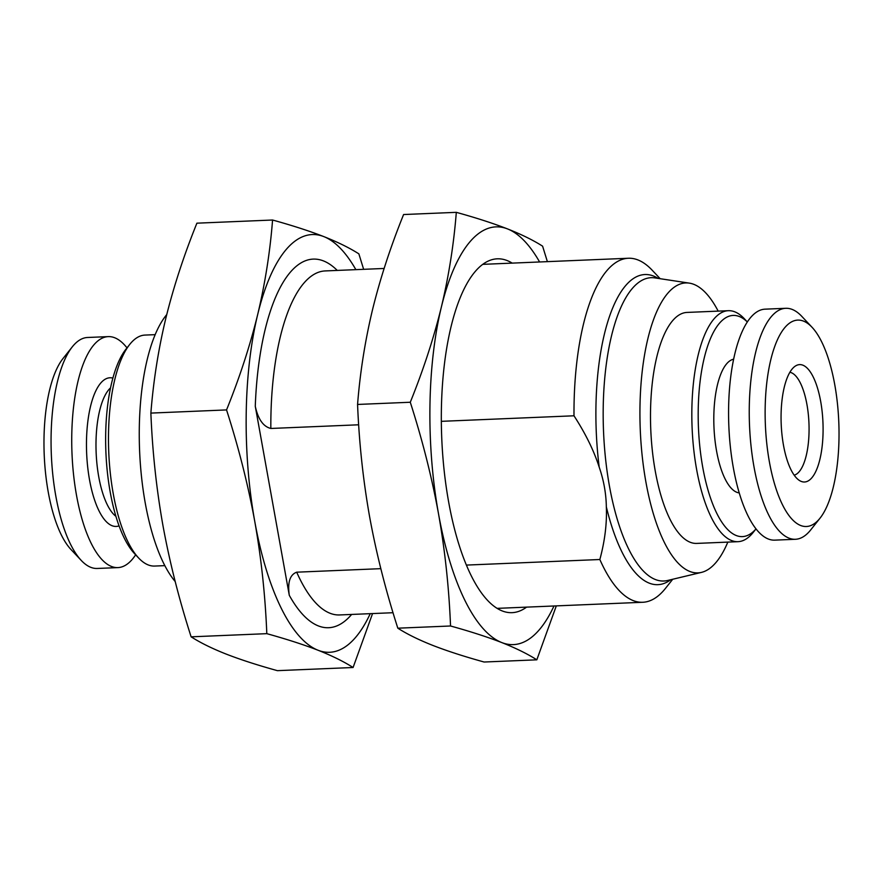 <?xml version="1.0" encoding="UTF-8"?>
<svg xmlns="http://www.w3.org/2000/svg" width="883" height="883" viewBox="0 0 883 883"><rect width="100%" height="100%" fill="white"/><g stroke="black" fill="none" stroke-linecap="round" stroke-linejoin="round"><path stroke-width="1.32" d="M727.824 542.107A145.11 51.6 -92.4 0 1 716.036 562.416A145.11 51.6 87.6 0 1 701.444 572.394A145.11 51.6 87.6 0 1 642.824 461.467A145.11 51.6 87.6 0 1 667.636 293.421A145.11 51.6 -92.4 0 1 689.358 283.134A145.11 51.6 -92.4 0 1 718.177 311.125M728.354 310.695L687.007 312.427A115.596 41.104 87.6 0 0 655.263 471.069A115.596 41.104 87.6 0 0 696.665 543.409L738 541.676A115.596 41.104 87.6 0 0 753.265 532.339L756.003 528.884A110.673 39.349 87.6 0 1 702.747 467.317A110.673 39.349 -92.4 0 1 706.621 349.238A110.673 39.349 -92.4 0 1 747.338 321.975L744.336 318.73A115.596 41.104 -92.4 0 0 728.354 310.695A115.596 41.104 -92.4 0 0 696.599 469.337A115.596 41.104 87.6 0 0 738 541.676M380.827 568.663L296.699 572.184C289.933 574.667 287.461 582.372 289.282 595.308L255.275 406.29C258.101 419.237 263.289 426.632 270.838 428.465L358.675 424.789M441.334 421.334L573.994 415.794A172.163 61.214 -92.4 0 1 628.376 258.255A172.163 61.214 -92.4 0 1 652.184 270.22L660.153 278.697M466.39 565.087L599.855 559.513C604.866 540.915 607.029 523.365 606.334 506.853C606.124 493.509 603.74 480.264 599.193 467.129C593.928 450.716 585.539 433.597 573.994 415.794M672.725 579.259L665.484 588.365A172.163 61.214 -92.4 0 1 642.758 602.272A172.163 61.214 -92.4 0 1 599.855 559.513M363.641 269.326L358.862 253.851C349.469 247.869 337.792 242.119 323.807 236.6A209.05 74.338 -92.4 0 0 286.059 249.657A209.05 74.338 87.6 0 0 257.659 314.635A209.05 74.338 87.6 0 0 254.768 521.456A209.05 74.338 87.6 0 0 318.046 650.241A209.05 74.338 87.6 0 0 370.242 613.663M272.571 220.022L196.898 223.178C183.819 255.54 173.454 287.295 165.783 318.476C158.366 349.469 153.388 381.014 150.872 413.089L226.545 409.922C239.679 377.405 250.055 345.639 257.659 314.635C265.099 283.465 270.077 251.931 272.571 220.022C292.461 225.518 309.536 231.048 323.807 236.6A209.05 74.338 -92.4 0 1 355.86 269.646M226.545 409.922C238.686 447.692 248.09 484.866 254.768 521.456C261.258 558.1 265.275 595.495 266.809 633.663L191.125 636.831C200.507 642.813 212.196 648.563 226.169 654.082C240.441 659.634 257.527 665.164 277.405 670.661L353.09 667.504L372.56 613.575M150.872 413.089C152.406 451.29 156.412 488.696 162.902 525.297C169.591 561.93 179.006 599.104 191.125 636.831M266.809 633.663C286.809 639.204 303.884 644.733 318.046 650.241C332.096 655.804 343.774 661.555 353.09 667.504M166.732 314.613A145.11 51.6 87.6 0 0 139.459 446.897A145.11 51.6 87.6 0 0 175.209 581.555M164.823 565.639L154.646 566.058A115.596 41.104 -92.4 0 1 138.664 558.034A115.596 41.104 -92.4 0 1 113.245 493.718A115.596 41.104 87.6 0 1 129.735 344.414A115.596 41.104 87.6 0 1 145 335.076L155.176 334.657M129.735 344.414L125.993 349.127A110.673 39.349 87.6 0 0 110.209 492.074A110.673 39.349 -92.4 0 0 134.547 553.652L138.664 558.034M126.997 347.869A115.596 41.104 87.6 0 0 108.245 336.622A115.596 41.104 87.6 0 0 76.501 495.253A115.596 41.104 -92.4 0 0 117.903 567.603L97.229 568.464A115.596 41.104 -92.4 0 1 81.247 560.429A115.596 41.104 -92.4 0 1 55.828 496.125A115.596 41.104 87.6 0 1 72.318 346.82A115.596 41.104 87.6 0 1 87.583 337.483L108.245 336.622M135.64 554.822A115.596 41.104 -92.4 0 1 117.903 567.603M81.247 560.429L70.949 549.48A103.3 36.733 -92.4 0 1 48.234 492.008A103.3 36.733 87.6 0 1 62.969 358.586L72.318 346.82M789.877 372.284A51.644 18.366 -92.4 0 1 806.941 404.513A51.644 18.366 87.6 0 1 794.181 475.175M783.486 445.242A58.753 20.894 87.6 0 0 799.888 480.76A58.753 20.894 87.6 0 0 819.479 461.003A58.753 20.894 87.6 0 0 820.671 401.379A58.753 20.894 -92.4 0 0 795.097 366.235A58.753 20.894 -92.4 0 0 783.486 445.242M812.051 327.284A103.3 36.733 -92.4 0 0 773.331 350.595A103.3 36.733 -92.4 0 0 769.391 461.864A103.3 36.733 87.6 0 0 820.031 518.166A103.3 36.733 87.6 0 0 834.766 384.745A103.3 36.733 -92.4 0 0 812.051 327.284L801.753 316.324A115.596 41.104 -92.4 0 0 785.771 308.299A115.596 41.104 -92.4 0 0 754.016 466.941A115.596 41.104 87.6 0 0 795.417 539.281A115.596 41.104 87.6 0 0 810.682 529.943L820.031 518.166M795.417 539.281L774.755 540.142A115.596 41.104 87.6 0 1 733.343 467.802A115.596 41.104 -92.4 0 1 765.097 309.16L785.771 308.299M733.641 359.193A67.02 23.83 87.6 0 0 716.566 451.014A67.02 23.83 87.6 0 0 739.237 492.913M539.601 261.975A209.05 74.338 87.6 0 0 507.537 228.918A209.05 74.338 87.6 0 0 441.39 306.953A209.05 74.338 87.6 0 0 438.509 513.774A209.05 74.338 87.6 0 0 501.776 642.57A209.05 74.338 87.6 0 0 553.983 605.992M512.195 263.112A177.075 62.969 87.6 0 0 475.131 271.611A177.075 62.969 87.6 0 0 473.884 273.123A177.075 62.969 87.6 0 0 441.754 438.365A177.075 62.969 87.6 0 0 487.559 600.363A177.075 62.969 87.6 0 0 526.577 607.129M547.383 261.644L542.592 246.169C533.244 240.209 521.566 234.459 507.537 228.918C493.299 223.377 476.224 217.847 456.312 212.339C453.796 244.348 448.818 275.882 441.39 306.953C433.752 338.068 423.376 369.834 410.286 402.251C422.427 440.076 431.842 477.25 438.509 513.774C444.988 550.363 449.006 587.769 450.54 625.992C470.374 631.477 487.449 636.996 501.776 642.57C515.915 648.166 527.592 653.917 536.82 659.822L484.105 662.018C464.348 656.555 447.273 651.036 432.88 645.44C418.785 639.866 407.096 634.115 397.825 628.188L450.54 625.992M536.82 659.822L556.301 605.893M456.312 212.339L403.597 214.536C390.485 246.986 380.12 278.752 372.494 309.834C365.054 340.937 360.076 372.483 357.571 404.447C359.116 442.725 363.123 480.12 369.602 516.654C376.279 553.233 385.683 590.418 397.825 628.188M410.286 402.251L357.571 404.447M701.444 572.394L667.526 580.495A151.799 53.973 -92.4 0 1 606.202 464.447A151.799 53.973 -92.4 0 1 632.151 288.653A151.799 53.973 -92.4 0 1 654.877 277.902L689.358 283.134M599.193 467.129A155.198 55.188 -92.4 0 1 625.517 285.75A155.198 55.188 -92.4 0 1 658.144 278.388M384.116 268.465L325.22 270.926A172.163 61.214 87.6 0 0 270.838 428.465M296.699 572.184A172.163 61.214 87.6 0 0 339.602 614.943L393.034 612.714M255.275 406.29A184.459 65.585 -92.4 0 1 337.262 270.43M351.644 614.447A184.459 65.585 -92.4 0 1 289.282 595.308M670.738 579.734A155.198 55.188 -92.4 0 1 606.334 506.853M115.905 516.323A67.02 23.83 -92.4 0 1 98.753 476.842A67.02 23.83 87.6 0 1 110.541 387.88M112.892 378.101A74.393 26.457 87.6 0 0 89.536 479.877A74.393 26.457 -92.4 0 0 119.062 525.871M482.747 264.348L628.376 258.255M497.118 608.365L642.758 602.272"/></g></svg>
